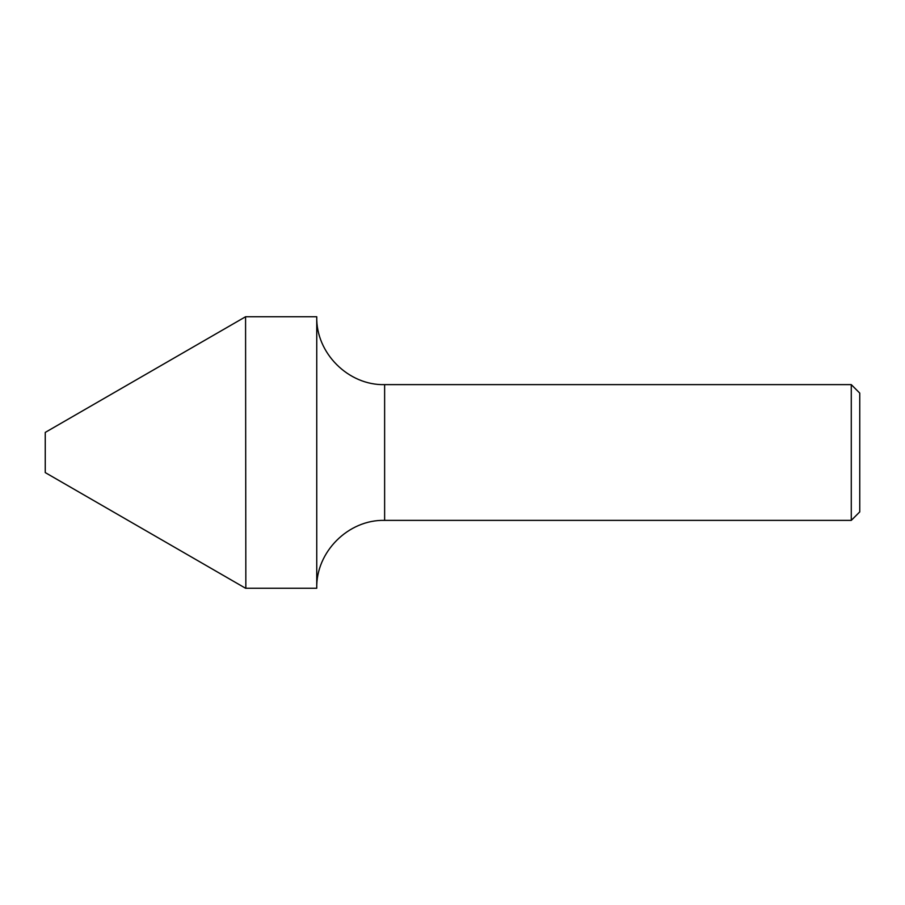 <?xml version="1.0" encoding="UTF-8"?>
<svg xmlns="http://www.w3.org/2000/svg" width="905" height="905" viewBox="0 0 905 905"><rect width="100%" height="100%" fill="white"/><g stroke="black" fill="none" stroke-linecap="round" stroke-linejoin="round"><path stroke-width="1.36" d="M245.843 588.25L245.572 316.75L245.843 588.25L316.75 588.25L316.75 316.75C315.811 353.018 348.357 385.564 384.625 384.625L384.625 520.375L851.277 520.375L851.277 384.625L859.75 393.098L859.75 511.902L851.277 520.375M245.572 316.75L45.25 432.409L45.25 472.591L245.572 588.25M384.625 520.375C348.357 519.436 315.811 551.982 316.75 588.25M245.843 316.75L316.75 316.75M384.625 384.625L851.277 384.625"/></g></svg>
